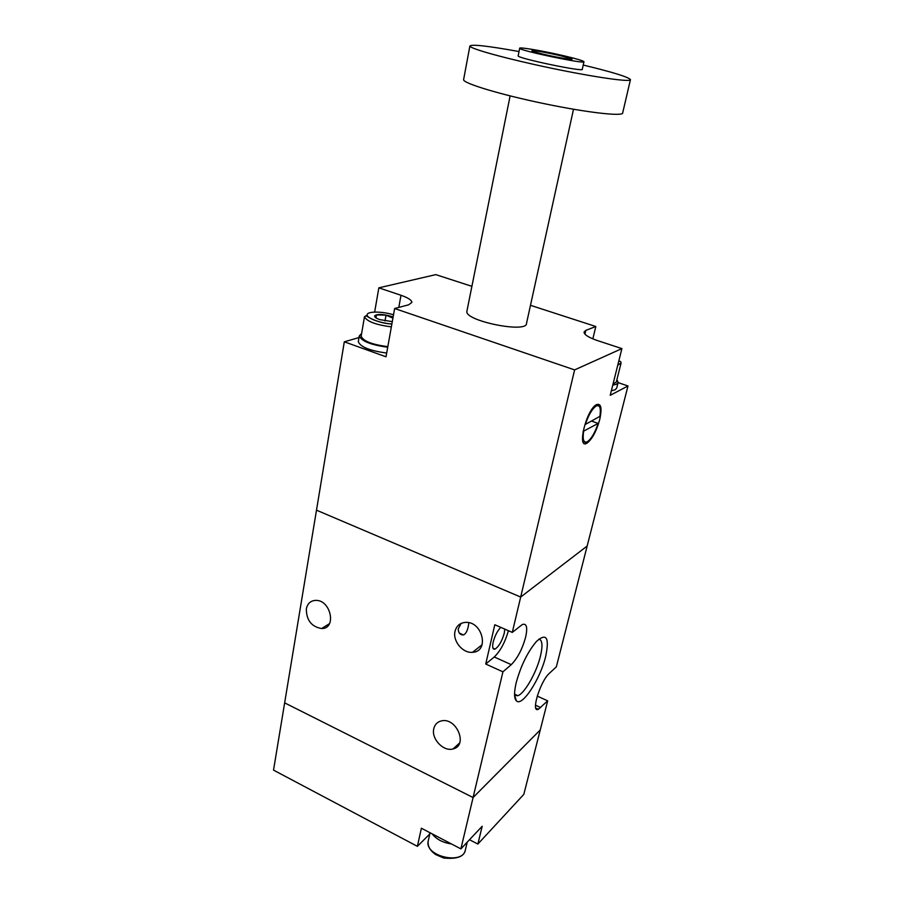 <?xml version="1.0" encoding="UTF-8"?>
<svg xmlns="http://www.w3.org/2000/svg" width="904" height="904" viewBox="0 0 904 904"><rect width="100%" height="100%" fill="white"/><g stroke="black" fill="none" stroke-linecap="round" stroke-linejoin="round"><path stroke-width="1.36" d="M429.807 833.963L417.377 846.336L421.388 828.233L460.893 848.879L482.194 826.245L477.866 844.053L469.504 839.726M359.001 337.565L344.311 341.802L316.49 510.184L520.681 597.047L316.49 510.184L284.647 702.86L473.086 797.531L284.647 702.86L273.528 770.129L417.377 846.336M477.866 844.053L523.811 794.379L540.253 729.957L473.086 797.531L460.893 848.879M451.435 843.94C442.858 842.686 436.429 839.33 432.135 833.85M461.119 623.41L458.215 628.947C458.43 633.003 460.192 635.004 463.503 634.947C466.306 633.534 468.057 629.625 468.758 623.195M433.796 728.658C434.835 724.454 437.366 721.878 441.401 720.906C456.486 717.008 468.441 745.676 453.096 748.919C443.581 751.958 431.084 738.783 433.796 728.658M306.343 608.889C307.518 603.42 310.705 600.584 315.88 600.38C331.022 599.985 336.819 628.958 321.598 628.551C311.451 626.721 306.366 620.167 306.343 608.889M344.311 341.802L386.008 356.797L394.641 308.513L574.605 369.894L520.681 597.047L587.159 546.027L520.681 597.047L512.285 632.404L522.388 624.483C526.659 623.172 527.744 627.387 525.642 637.128C522.275 649.219 517.483 658.383 511.268 664.643L502.929 671.83L473.086 797.531L540.253 729.957L547.677 700.849L538.377 709.278C530.399 713.448 540.287 681.04 549.417 673.277L556.344 666.847L627.986 385.974L618.099 382.607M516.195 682.701C520.873 665.694 527.62 651.953 536.434 641.467C546.468 632.597 549.564 637.535 545.711 656.281C540.49 678.633 522.229 706.996 516.455 700.928C514.037 698.509 513.947 692.43 516.195 682.701M455.04 631.297C456.52 625.737 460.068 622.766 465.707 622.381C482.713 621.308 489.606 651.784 472.555 652.304C462.837 653.479 452.508 641.049 455.04 631.297M508.432 630.721C505.031 642.405 500.307 651.162 494.251 656.982L485.731 664.022L494.804 624.743L512.285 632.404M485.731 664.022L502.929 671.83M537.213 696.069L547.677 700.849M504.794 629.116L504.251 633.252C501.957 641.23 498.895 646.496 495.087 649.072C492.748 649.739 492.104 647.433 493.155 642.168C494.861 635.817 497.403 630.879 500.771 627.353M538.942 639.071C542.377 640.066 542.875 645.784 540.434 656.202C536.603 672.305 524.749 693.278 517.902 695.707L514.591 695.436L516.455 700.928M592.843 338.864L595.815 326.502L585.826 330.389L584.029 332.107C584.154 334.695 588.651 337.531 597.555 340.605L621.907 348.605L610.223 395.308L627.986 385.974M595.815 326.502L530.478 305.315M471.899 286.331L435.784 274.624L378.844 287.845L374.651 312.049M599.736 419.501C602.211 407.885 601.07 402.958 596.335 404.687C586.12 410.066 576.582 450.181 587.08 443.084C592.199 439.129 596.414 431.276 599.736 419.501M574.605 369.894L621.907 348.605M573.509 109.248L526.512 323.395C527.235 333.587 464.407 320.897 466.882 311.326L466.972 310.84M394.641 308.513L408.653 304.806L411.885 302.377C411.682 300.094 408.043 297.732 400.992 295.28L378.844 287.845M593.476 408.382L593.419 407.354M583.588 431.637C582.47 439.943 583.758 443.288 587.442 441.672C591.408 438.813 594.968 432.733 598.143 423.422L583.057 431.445M591.453 421.038L598.143 423.422M599.894 416.371C601.115 407.873 599.815 404.461 596.007 406.122C592.063 408.992 588.515 415.094 585.351 424.417L599.894 416.371M565.023 56.048C576.797 58.85 583.103 60.737 583.95 61.687C586.538 64.602 518.636 50.421 519.676 48.262C518.557 46.68 544.92 51.245 565.023 56.048M560.141 55.63L570.899 58.579C576.955 60.76 558.435 57.845 543.27 54.195C533.868 51.912 530.286 50.703 532.535 50.567C537.97 50.986 547.18 52.669 560.141 55.63M583.927 61.788L582.289 69.258C584.82 72.399 517.065 58.263 518.15 55.867L518.173 55.743M583.216 65.054C612.449 72.105 628.201 76.953 630.472 79.597C631.625 82.467 595.747 77.473 551.677 68.263C507.607 59.088 470.103 48.759 469.865 46.081C471.323 44.07 487.708 45.889 519.02 51.539M630.404 79.846L622.698 112.842C623.602 116.706 587.837 112.751 544.208 103.666C500.579 94.637 463.616 83.462 463.582 79.767L463.673 79.292M358.379 341.226L358.3 341.701C360.504 347.023 369.962 350.797 386.675 353.035M361.634 333.463L359.272 335.938C361.498 341.192 370.979 344.955 387.714 347.215M392.912 318.14L386.031 315.157L376.437 314.908L375.985 317.835M385.002 320.988L386.031 315.157M387.827 346.639C372.222 344.639 363.329 341.181 361.159 336.243L361.227 335.813M392.291 321.632L379.77 319.62C376.041 318.264 374.346 316.988 374.674 315.79C377.375 313.812 382.968 314.027 391.477 316.423L393.116 317.044M611.353 390.777L615.172 389.76L616.743 387.963L618.076 382.663M612.765 385.161L616.573 384.166L618.144 382.392L616.901 379.657M621.025 363.272L616.325 381.963L612.991 384.223M429.852 832.663L429.502 834.268M428.349 840.471L428.18 841.172C424.417 856.37 463.436 865.343 465.424 849.726L467.232 842.144M494.251 656.982L511.268 664.643M535.473 705.176L540.728 707.595M584.933 334.152L585.826 330.389M398.811 307.405L400.992 295.28M391.353 326.875C375.668 324.796 366.708 321.395 364.493 316.66L361.159 336.243M391.873 323.982C379.827 323.18 366.063 317.88 367.182 314.547C367.883 311.157 382.358 311.338 393.522 314.784M618.596 361.871C620.02 360.82 620.856 361.204 621.082 363.035L617.771 365.171M619.217 359.374L618.698 361.43M430.078 832.776L428.18 841.172C427.524 846.11 430.044 850.585 435.717 854.585L443.728 858.043C456.339 859.218 463.436 856.902 465.018 851.105M463.503 634.947L459.322 633.082M459.627 742.975L453.096 748.919M329.508 623.636L321.598 628.551M482.126 644.71L472.555 652.304M495.087 649.072L492.906 648.1M538.377 709.278L535.835 708.103M514.557 694.17L517.902 695.707M587.08 443.084L582.99 441.593M596.007 406.122L594.945 405.749M518.15 55.867L519.676 48.262M463.582 79.767L469.865 46.081M466.882 311.326L510.116 95.903M569.995 59.246L570.899 58.579M533.021 51.404L532.535 50.567M358.3 341.701L359.272 335.938M391.861 324.039C375.522 323.191 363.758 314.355 366.482 315.711L364.493 316.66M376.109 316.999L374.674 315.79"/></g></svg>
